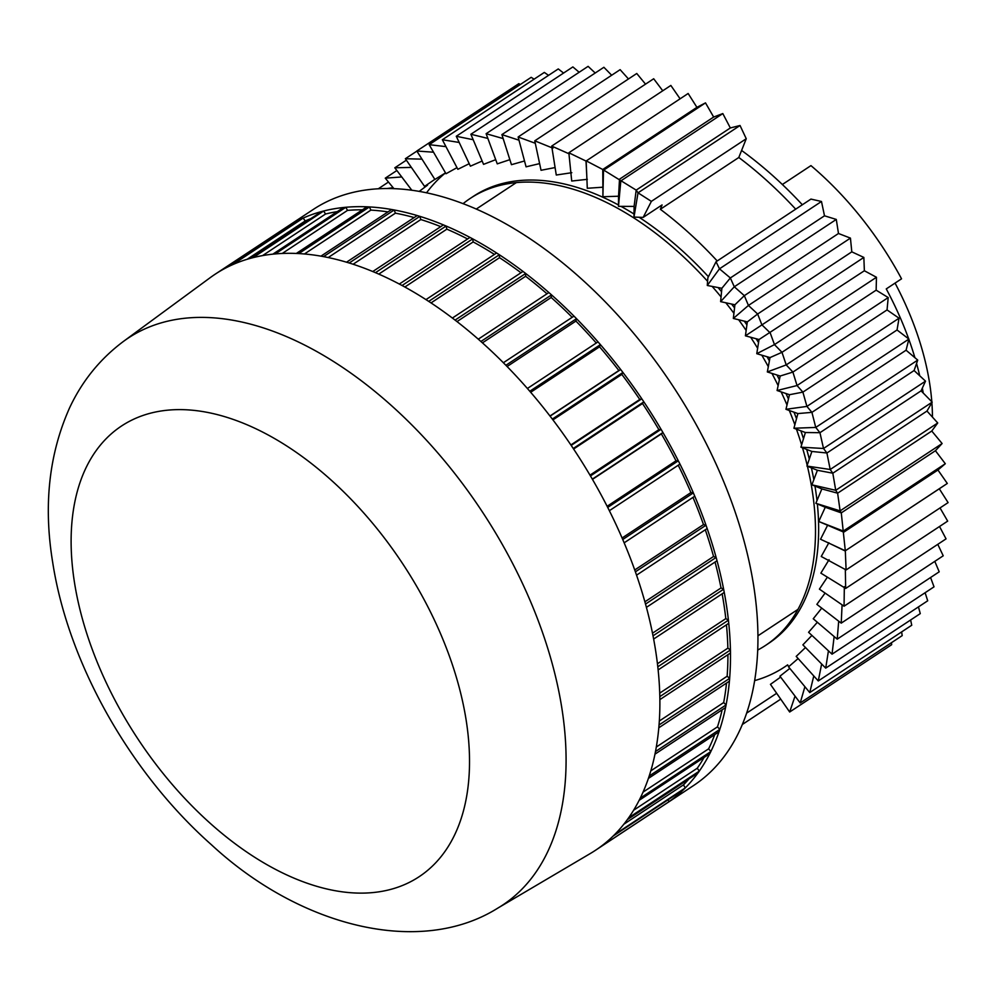 <?xml version="1.0" encoding="UTF-8"?>
<svg xmlns="http://www.w3.org/2000/svg" width="998" height="998" viewBox="0 0 998 998"><rect width="100%" height="100%" fill="white"/><g stroke="black" fill="none" stroke-linecap="round" stroke-linejoin="round"><path stroke-width="1.5" d="M666.053 803.702A345.146 202.868 56.6 0 0 726.145 603.366A345.146 202.868 -123.4 0 0 544.06 288.385A345.146 202.868 -123.4 0 0 285.74 227.619L313.197 209.493A345.146 202.868 -123.4 0 1 571.53 270.246A345.146 202.868 -123.4 0 1 753.602 585.24A345.146 202.868 56.6 0 1 693.51 785.576L666.053 803.702A345.146 202.868 56.6 0 1 664.855 804.475M285.74 227.619A345.146 202.868 -123.4 0 0 284.555 228.405L285.378 229.415M895.056 283.095A227.494 133.72 56.6 0 1 931.808 401.757M931.883 402.668A227.494 133.72 56.6 0 1 932.444 417.102M782.345 184.505L810.95 165.618A240.555 141.392 56.6 0 1 901.543 278.816L886.261 288.909A240.555 141.392 56.6 0 1 908.704 338.921M908.841 339.308A240.555 141.392 56.6 0 1 914.904 357.696M916.563 363.459A240.555 141.392 56.6 0 1 919.719 375.759M922.339 388.085A240.555 141.392 56.6 0 1 923.225 393.037M668.036 799.81L669.034 801.668A345.146 202.868 56.6 0 1 667.238 802.903L596.617 849.523A345.146 202.868 -123.4 0 1 590.342 853.502L497.653 908.205A339.732 199.687 56.6 0 0 561.812 707.894A339.732 199.687 56.6 0 0 379.015 394.821A339.732 199.687 56.6 0 0 123.465 341.403L210.191 277.669A345.146 202.868 56.6 0 1 212.137 276.271A345.146 202.868 56.6 0 1 213.934 275.024A345.146 202.868 56.6 0 1 230.538 265.618A345.146 202.868 56.6 0 1 232.546 264.707A345.146 202.868 56.6 0 1 250.847 258.22A345.146 202.868 56.6 0 1 253.043 257.646A345.146 202.868 56.6 0 1 272.853 254.153A345.146 202.868 56.6 0 1 275.211 253.929A345.146 202.868 56.6 0 1 296.306 253.455A345.146 202.868 56.6 0 1 298.801 253.579A345.146 202.868 56.6 0 1 320.957 256.149A345.146 202.868 56.6 0 1 323.552 256.623A345.146 202.868 56.6 0 1 346.531 262.2A345.146 202.868 56.6 0 1 349.213 262.998A345.146 202.868 56.6 0 1 372.753 271.531A345.146 202.868 56.6 0 1 375.473 272.666A345.146 202.868 56.6 0 1 399.325 284.043A345.146 202.868 56.6 0 1 402.069 285.503A345.146 202.868 56.6 0 1 425.971 299.612A345.146 202.868 56.6 0 1 428.703 301.384A345.146 202.868 56.6 0 1 452.381 318.05A345.146 202.868 56.6 0 1 455.076 320.109A345.146 202.868 56.6 0 1 478.279 339.17A345.146 202.868 56.6 0 1 480.899 341.491A345.146 202.868 56.6 0 1 503.366 362.736A345.146 202.868 56.6 0 1 505.899 365.293A345.146 202.868 56.6 0 1 527.393 388.484A345.146 202.868 56.6 0 1 529.788 391.253A345.146 202.868 56.6 0 1 550.073 416.141A345.146 202.868 56.6 0 1 552.331 419.085A345.146 202.868 56.6 0 1 571.18 445.395A345.146 202.868 56.6 0 1 573.251 448.489A345.146 202.868 56.6 0 1 590.454 475.934A345.146 202.868 56.6 0 1 592.325 479.14A345.146 202.868 56.6 0 1 607.707 507.421A345.146 202.868 56.6 0 1 609.354 510.702A345.146 202.868 56.6 0 1 622.74 539.506A345.146 202.868 56.6 0 1 624.149 542.825A345.146 202.868 56.6 0 1 635.389 571.829A345.146 202.868 56.6 0 1 636.549 575.16A345.146 202.868 56.6 0 1 645.519 604.064A345.146 202.868 56.6 0 1 646.417 607.358A345.146 202.868 56.6 0 1 653.016 635.826A345.146 202.868 56.6 0 1 653.64 639.057A345.146 202.868 56.6 0 1 655.524 649.985A345.146 202.868 -123.4 0 1 657.794 666.801A345.146 202.868 56.6 0 1 658.131 669.92L728.752 623.301A345.146 202.868 56.6 0 0 728.415 620.182L725.808 618.61A341.665 200.823 56.6 0 0 722.14 593.835M688.932 778.951A341.665 200.823 56.6 0 1 683.455 784.877L685.314 787.884A345.146 202.868 56.6 0 1 683.742 789.443L613.134 836.062A345.146 202.868 -123.4 0 1 598.413 848.288A345.146 202.868 56.6 0 1 596.617 849.523M704.077 757.445A341.665 200.823 56.6 0 1 697.265 768.223L699.311 771.117A345.146 202.868 56.6 0 1 697.976 772.976L627.355 819.595A345.146 202.868 -123.4 0 1 614.706 834.503A345.146 202.868 56.6 0 1 613.134 836.062M714.768 734.59A341.665 200.823 56.6 0 1 708.642 748.812L710.85 751.556A345.146 202.868 56.6 0 1 709.778 753.69L639.157 800.309A345.146 202.868 -123.4 0 1 628.69 817.736A345.146 202.868 56.6 0 1 627.355 819.595M722.153 709.79A341.665 200.823 56.6 0 1 717.475 726.843L719.808 729.401A345.146 202.868 56.6 0 1 719.009 731.796L648.401 778.415A345.146 202.868 -123.4 0 1 640.229 798.163A345.146 202.868 56.6 0 1 639.157 800.309M726.507 683.081A341.665 200.823 56.6 0 1 723.662 702.567L726.107 704.912A345.146 202.868 56.6 0 1 725.583 707.532L654.975 754.151A345.146 202.868 -123.4 0 1 649.199 776.02A345.146 202.868 56.6 0 1 648.401 778.415M727.929 654.676A341.665 200.823 56.6 0 1 727.13 676.232L729.663 678.341A345.146 202.868 56.6 0 1 729.426 681.16L658.805 727.779A345.146 202.868 -123.4 0 1 655.486 751.531A345.146 202.868 56.6 0 1 654.975 754.151M726.457 624.823A341.665 200.823 56.6 0 1 727.854 648.151L730.436 649.997A345.146 202.868 56.6 0 1 730.486 652.991L659.865 699.61A345.146 202.868 -123.4 0 1 659.042 724.96A345.146 202.868 56.6 0 1 658.805 727.779M715.055 562.036A341.665 200.823 56.6 0 1 721.03 587.947L723.637 589.207A345.146 202.868 56.6 0 1 724.249 592.438L653.64 639.057M705.299 529.776A341.665 200.823 56.6 0 1 713.558 556.485L716.14 557.445A345.146 202.868 56.6 0 1 717.026 560.739L646.417 607.358M692.974 497.391A341.665 200.823 56.6 0 1 703.49 524.574L706.01 525.21A345.146 202.868 56.6 0 1 707.17 528.541L636.549 575.16M678.228 465.23A341.665 200.823 56.6 0 1 690.928 492.563L693.348 492.887A345.146 202.868 56.6 0 1 694.77 496.206L624.149 542.825M527.393 388.484L598.014 341.865A345.146 202.868 56.6 0 1 600.409 344.634L599.536 346.817A341.665 200.823 56.6 0 1 618.86 370.52L620.694 369.522A345.146 202.868 56.6 0 1 622.939 372.466L621.816 374.4A341.665 200.823 56.6 0 1 639.768 399.462L641.789 398.776A345.146 202.868 56.6 0 1 643.86 401.87L642.5 403.529A341.665 200.823 56.6 0 1 658.892 429.664L661.075 429.315A345.146 202.868 56.6 0 1 662.946 432.521L661.362 433.881A341.665 200.823 56.6 0 1 676.008 460.814L678.316 460.802A345.146 202.868 56.6 0 1 679.975 464.082L609.354 510.702M503.366 362.736L573.987 316.117A345.146 202.868 56.6 0 1 576.507 318.674L575.908 321.082A341.665 200.823 56.6 0 1 596.255 343.025M478.279 339.17L548.888 292.551A345.146 202.868 56.6 0 1 551.52 294.872L551.183 297.479A341.665 200.823 56.6 0 1 572.178 317.314M452.381 318.05L522.989 271.431A345.146 202.868 56.6 0 1 525.684 273.489L525.622 276.271A341.665 200.823 56.6 0 1 547.004 293.799M425.971 299.612L496.58 252.993A345.146 202.868 56.6 0 1 499.312 254.764L499.524 257.684A341.665 200.823 56.6 0 1 520.993 272.753M399.325 284.043L469.946 237.424A345.146 202.868 56.6 0 1 472.69 238.884L473.164 241.928A341.665 200.823 56.6 0 1 494.434 254.415M372.753 271.531L443.374 224.912A345.146 202.868 56.6 0 1 446.094 226.047L446.842 229.166A341.665 200.823 56.6 0 1 467.588 238.971M346.531 262.2L417.152 215.58A345.146 202.868 56.6 0 1 419.821 216.379L420.832 219.548A341.665 200.823 56.6 0 1 440.742 226.646M320.957 256.149L391.578 209.53A345.146 202.868 56.6 0 1 394.173 210.004L395.42 213.16A341.665 200.823 56.6 0 1 414.133 217.564M296.306 253.455L366.927 206.836A345.146 202.868 56.6 0 1 369.41 206.96L370.894 210.104A341.665 200.823 56.6 0 1 387.985 211.9M272.853 254.153L343.474 207.534A345.146 202.868 56.6 0 1 345.819 207.31L347.516 210.391A341.665 200.823 56.6 0 1 362.411 209.817M250.847 258.22L321.468 211.601A345.146 202.868 56.6 0 1 323.651 211.027L325.548 214.021A341.665 200.823 56.6 0 1 337.249 211.638M230.538 265.618L301.147 218.999A345.146 202.868 56.6 0 1 303.155 218.088L305.226 220.945A341.665 200.823 56.6 0 1 310.752 218.674M247.18 259.268L305.226 220.945M262.561 255.6L325.548 214.021M282.272 253.455L347.516 210.391M304.427 253.979L370.894 210.104M328.205 257.534L395.42 213.16M353.117 264.245L420.832 219.548M378.778 274.101L446.842 229.166M404.851 287.025L473.164 241.928M431.024 302.905L499.524 257.684M456.984 321.593L525.622 276.271M482.433 342.863L551.183 297.479M507.096 366.516L575.908 321.082M530.674 392.276L599.536 346.817M549.973 416.004L618.86 370.52M552.929 419.884L621.816 374.4M570.868 444.946L639.768 399.462M573.601 449.013L642.5 403.529M589.993 475.148L658.892 429.664M592.463 479.364L661.362 433.881M607.133 506.285L676.008 460.814M622.091 538.009L690.928 492.563M634.728 569.97L703.49 524.574M644.895 601.806L713.558 556.485M652.492 633.181L721.03 587.947M657.445 663.745L725.808 618.61M659.715 693.123L727.854 648.151M659.329 721.005L727.13 676.232M656.31 747.028L723.662 702.567M650.796 770.868L717.475 726.843M643.049 792.125L708.642 748.812M633.593 810.264L697.265 768.223M623.812 824.248L683.455 784.877M659.865 699.61A345.146 202.868 56.6 0 0 659.815 696.616A345.146 202.868 -123.4 0 0 658.131 669.92M653.016 635.826L723.637 589.207M213.934 275.024L284.555 228.405M232.546 264.707L303.155 218.088M253.043 257.646L323.651 211.027M275.211 253.929L345.819 207.31M298.801 253.579L369.41 206.96M323.552 256.623L394.173 210.004M349.213 262.998L419.821 216.379M375.473 272.666L446.094 226.047M402.069 285.503L472.69 238.884M428.703 301.384L499.312 254.764M455.076 320.109L525.684 273.489M480.899 341.491L551.52 294.872M505.899 365.293L576.507 318.674M529.788 391.253L600.409 344.634M552.331 419.085L622.939 372.466M550.073 416.141L620.694 369.522M573.251 448.489L643.86 401.87M571.18 445.395L641.789 398.776M592.325 479.14L662.946 432.521M590.454 475.934L661.075 429.315M607.707 507.421L678.316 460.802M622.74 539.506L693.348 492.887M635.389 571.829L706.01 525.21M645.519 604.064L716.14 557.445M657.794 666.801L728.415 620.182M659.815 696.616L730.436 649.997M659.042 724.96L729.663 678.341M655.486 751.531L726.107 704.912M649.199 776.02L719.808 729.401M640.229 798.163L710.85 751.556M628.69 817.736L699.311 771.117M614.706 834.503L685.314 787.884M598.413 848.288L669.034 801.668M539.619 163.61L526.071 166.828L518.137 136.988L620.132 69.66L628.466 78.967M524.511 160.977L511.45 164.682L501.894 134.605L603.89 67.278L611.674 75.237M509.853 159.668L497.254 163.859L486.113 133.695L588.109 66.355L595.207 73.004M495.719 159.68L483.543 164.358L470.881 134.256L572.877 66.916L579.164 72.268M482.146 161.027L470.395 166.179L456.273 136.277L558.269 68.937L563.583 73.054M469.222 163.684L457.857 169.311L442.339 139.745L544.334 72.417L548.551 75.349M456.984 167.652L446.006 173.739L429.165 144.673L531.173 77.333L534.117 79.166M426.52 192.839A303.317 178.28 -123.4 0 1 445.507 172.891L434.891 179.44L416.815 151.01L518.823 83.67L520.332 84.493M891.464 642.7L891.676 644.683L789.668 712.011L770.456 684.354L780.623 677.093M901.618 631.934L902.204 635.614L800.209 702.954L779.937 676.195L789.817 668.41M910.625 619.983L911.748 625.235L809.752 692.575L788.532 666.851L798.126 658.543M918.459 606.896L920.268 613.62L818.273 680.948L796.192 656.397L805.498 647.527M925.121 592.725L927.703 600.796L825.708 668.136L802.879 644.858L811.923 635.414M930.573 577.518L934.028 586.836L832.033 654.177L808.58 632.295L817.35 622.265M934.802 561.363L939.205 571.817L837.21 639.157L813.245 618.772L821.753 608.131M937.783 544.334L943.222 555.799L841.227 623.139L816.863 604.364L825.096 593.074M939.53 526.495L946.054 538.87L844.059 606.21L819.408 589.132L827.379 577.168M940.029 507.932L947.676 521.118L845.68 588.446L820.867 573.139L829.039 559.716M716.065 261.726L719.471 268.824L730.349 277.955L734.291 286.775L744.333 295.658L748.438 305.45L757.644 314.008L761.848 324.762L770.219 332.92L774.46 344.609L781.983 352.306L786.212 364.906L792.899 372.079L797.04 385.54L802.891 392.127L806.908 406.411L811.923 412.361L815.74 427.431L819.944 432.695L823.512 448.489L826.918 453.005L830.186 469.484L832.819 473.202L835.725 490.305L837.621 493.199L840.116 510.864L841.277 512.885L845.306 550.784L820.531 539.244L827.604 525.247L818.734 521.492L825.271 507.271L815.853 503.316L821.853 488.92L811.91 484.816L817.387 470.283L806.92 466.066L811.885 451.458L800.92 447.179L805.386 432.521L793.921 428.229L797.901 413.571L785.962 409.305L789.48 394.709L777.093 390.517L780.174 376.021L767.337 371.942L769.994 357.596L756.771 353.691L759.029 339.52L745.419 335.827L747.315 321.892L733.343 318.449L734.902 304.789L720.618 301.633L721.866 288.285L707.283 285.478L707.869 277.768L716.065 261.726L810.95 199.089L821.479 201.484L824.498 215.805L836.287 219.435L838.482 233.495L850.433 238.11L851.805 251.845L863.844 257.422L864.368 270.757L876.456 277.269L876.144 290.156L888.208 297.566L887.047 309.916L899.048 318.2L897.04 329.976L908.904 339.071L906.072 350.211L917.736 360.091L914.093 370.532L925.52 381.149L921.079 390.842L932.182 402.144L926.98 411.051L937.733 422.965L931.77 431.036L942.112 443.524L935.425 450.722L945.306 463.721L937.945 470.008L947.302 483.444L939.293 488.783L948.1 502.605L846.104 569.945L821.242 556.485L828.864 542.75M795.68 209.168A296.344 174.188 -123.4 0 0 738.807 157.484L746.255 138.734L651.37 201.371L643.174 217.402L633.98 217.09L634.092 206.411L618.486 206.349L618.548 196.219L602.904 196.743L602.917 191.067M680.1 98.802L670.843 85.441L568.848 152.769L586.026 161.065L688.146 93.488L696.916 107.335L705.499 102.881L713.657 117.04L722.814 113.572L730.336 127.956L740.029 125.498L746.255 138.734M571.817 172.691L556.273 175.024L551.694 146.095L653.69 78.755L662.759 90.781M555.088 167.564L541.041 170.284L534.766 140.83L636.761 73.49L645.531 84.144M802.342 204.765A294.011 172.816 -123.4 0 0 741.589 150.448M817.35 503.94A267.863 157.447 56.6 0 1 768.622 643.373L765.491 645.457A267.863 157.447 56.6 0 0 812.123 489.968A267.863 157.447 -123.4 0 0 807.419 466.266M807.195 465.305A267.863 157.447 -123.4 0 0 802.492 447.778M801.619 444.908A267.863 157.447 -123.4 0 0 796.441 429.165M794.87 424.799A267.863 157.447 -123.4 0 0 789.306 410.49M787.023 405.026A267.863 157.447 -123.4 0 0 781.135 391.877M778.153 385.64A267.863 157.447 -123.4 0 0 771.941 373.389M768.335 366.703A267.863 157.447 -123.4 0 0 761.773 355.138M757.657 348.29A267.863 157.447 -123.4 0 0 750.658 337.224M746.167 330.463A267.863 157.447 -123.4 0 0 738.657 319.734M733.954 313.322A267.863 157.447 -123.4 0 0 725.795 302.756M721.067 296.917A267.863 157.447 -123.4 0 0 712.123 286.389M707.607 281.324A267.863 157.447 -123.4 0 0 470.332 198.353A267.863 157.447 -123.4 0 0 463.047 203.692M765.491 645.457A267.863 157.447 56.6 0 1 757.731 650.047M816.988 500.634A267.863 157.447 56.6 0 0 815.266 487.897A267.863 157.447 -123.4 0 0 814.967 486.063M813.857 479.739A267.863 157.447 -123.4 0 0 811.411 467.862M809.316 459.13A267.863 157.447 -123.4 0 0 806.696 449.424M803.502 438.796A267.863 157.447 -123.4 0 0 800.87 430.824M796.529 418.748A267.863 157.447 -123.4 0 0 793.959 412.149M788.457 399.038A267.863 157.447 -123.4 0 0 785.987 393.511M779.401 379.739A267.863 157.447 -123.4 0 0 776.993 374.999M769.408 360.902A267.863 157.447 -123.4 0 0 767.025 356.698M758.555 342.601A267.863 157.447 -123.4 0 0 756.097 338.709M746.916 324.911A267.863 157.447 -123.4 0 0 744.271 321.119M734.565 307.895A267.863 157.447 -123.4 0 0 731.571 304.028M721.554 291.653A267.863 157.447 -123.4 0 0 718.061 287.536M708.418 276.708A267.863 157.447 -123.4 0 0 639.069 217.252M634.017 214.021A267.863 157.447 -123.4 0 0 620.956 206.349M618.498 205.002A267.863 157.447 -123.4 0 0 473.464 196.282L470.332 198.353M643.174 217.402L662.073 204.927L660.339 209.281L738.807 157.484M717.213 260.965A296.344 174.188 -123.4 0 0 660.339 209.281M789.655 668.535L789.156 667.612M788.67 666.739L787.634 664.855A296.344 174.188 -123.4 0 1 784.316 667.138A296.344 174.188 -123.4 0 1 754.663 680.611M827.604 525.247L843.784 532.159L937.945 470.008M587.335 179.328L571.717 181.037L568.848 152.769M602.929 187.187L587.286 188.285L586.15 160.828L602.755 169.498L602.917 191.204M434.829 179.353L424.562 186.389L427.556 185.141L419.16 191.429M776.669 693.298L746.666 713.108M795.032 696.117L789.668 712.011M804.899 686.686L800.209 702.954M813.782 675.958L809.752 692.575M821.641 663.994L818.273 680.948M828.44 650.833L825.708 668.136M834.141 636.537L832.033 654.177M838.694 621.193L837.21 639.157M842.087 604.85L841.227 623.139M844.333 586.662L844.059 606.21M845.318 569.147L845.68 588.446M947.302 483.444L845.306 550.784L846.104 569.945M845.306 550.784L939.293 488.783M945.306 463.721L843.31 531.061L818.734 521.492M935.425 450.722L841.277 512.885L825.271 507.271M942.112 443.524L840.116 510.864L815.853 503.316M931.77 431.036L837.621 493.199L821.853 488.92M937.733 422.965L835.725 490.305L811.91 484.816M926.98 411.051L832.819 473.202L817.387 470.283M932.182 402.144L830.186 469.484L806.92 466.066M921.079 390.842L826.918 453.005L811.885 451.458M925.52 381.149L823.512 448.489L800.92 447.179M914.093 370.532L819.944 432.695L805.386 432.521M917.736 360.091L815.74 427.431L793.921 428.229M906.072 350.211L811.923 412.361L797.901 413.571M908.904 339.071L806.908 406.411L785.962 409.305M897.04 329.976L802.891 392.127L789.48 394.709M899.048 318.2L797.04 385.54L777.093 390.517M887.047 309.916L792.899 372.079L780.174 376.021M888.208 297.566L786.212 364.906L767.337 371.942M876.144 290.156L781.983 352.306L769.994 357.596M876.456 277.269L774.46 344.609L756.771 353.691M864.368 270.757L759.029 339.52M863.844 257.422L745.419 335.827M851.805 251.845L757.644 314.008L747.315 321.892M850.433 238.11L748.438 305.45L733.343 318.449M838.482 233.495L744.333 295.658L734.902 304.789M836.287 219.435L734.291 286.775L720.618 301.633M824.498 215.805L730.349 277.955L721.866 288.285M821.479 201.484L719.471 268.824L707.283 285.478M696.916 107.335L602.755 169.498L636.188 190.119L638.034 192.826L633.98 217.09M740.029 125.498L638.034 192.826L651.37 201.371M730.336 127.956L636.188 190.119L634.092 206.411M722.814 113.572L620.818 180.912L618.486 206.349M713.657 117.04L619.509 179.191L618.548 196.219M705.499 102.881L603.503 170.221L602.904 196.743M551.694 146.095L569.384 153.954M534.766 140.83L552.917 148.178M518.137 136.988L535.277 143.275M501.894 134.605L518.985 140.207M486.113 133.695L503.154 138.585M470.881 134.256L487.86 138.423M456.273 136.277L473.189 139.72M442.339 139.745L459.192 142.465M429.165 144.673L445.956 146.631M416.815 151.01L433.531 152.207M416.89 151.11L405.35 158.719L424.562 186.389M405.35 158.719L421.992 159.144M406.361 160.179L394.809 167.789L411.85 190.281M394.809 167.789L411.376 167.402M396.867 170.508L385.265 178.168L393.961 188.697M385.265 178.168L401.757 176.958M386.688 188.56L393.15 187.724M388.471 182.048L378.23 188.822M780.723 699.136L742.387 724.448M74.513 582.745A270.071 158.744 56.6 0 1 233.607 419.559A270.071 158.744 56.6 0 1 466.128 719.995A270.071 158.744 56.6 0 1 307.035 883.18A270.071 158.744 56.6 0 1 74.513 582.745M757.956 635.801L797.976 609.379M476.233 209.081L516.253 182.659M497.653 908.205C420.021 956.92 300.061 926.93 211.414 844.732C130.376 772.976 68.288 663.583 52.719 562.573C43.338 505.624 48.952 454.053 69.586 407.858C82.148 381.011 100.112 358.856 123.465 341.403M787.672 664.93L784.316 667.138M830.423 543.848L845.131 550.946M586.001 161.04L586.712 174.5"/></g></svg>
